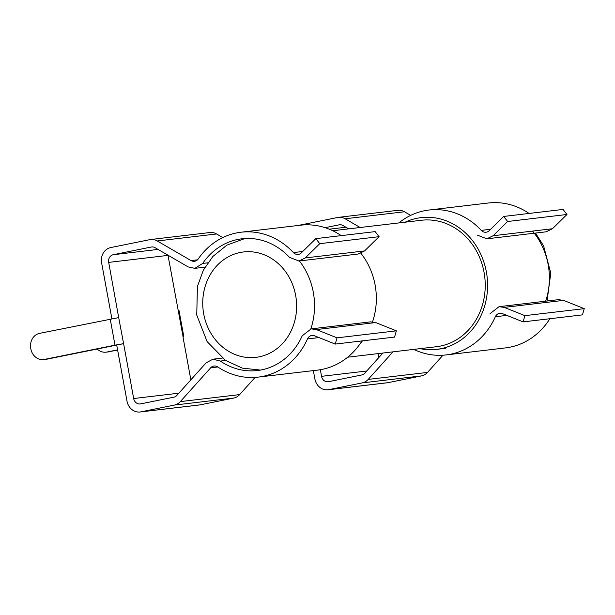 <?xml version="1.0" encoding="UTF-8"?>
<svg xmlns="http://www.w3.org/2000/svg" width="615" height="615" viewBox="0 0 615 615"><rect width="100%" height="100%" fill="white"/><g stroke="black" fill="none" stroke-linecap="round" stroke-linejoin="round"><path stroke-width="0.92" d="M316.356 329.579L311.167 328.879L302.211 335.821A66.32 58.571 83.3 0 1 257.431 370.53A66.32 58.571 83.3 0 1 220.37 361.082L212.959 359.191L206.148 362.804L176.859 395.422A6.634 5.858 -96.7 0 1 173.868 397.167L140.612 403.886A6.634 5.858 -96.7 0 1 140.197 403.955A6.634 5.858 -96.7 0 1 133.67 398.528L123.607 343.67L116.712 345.069L127.005 401.134A13.261 11.716 -96.7 0 0 140.051 411.988A13.261 11.716 -96.7 0 0 140.889 411.85L174.36 405.085A13.261 11.716 83.3 0 0 180.333 401.603L210.676 367.808A6.634 5.858 83.3 0 1 214.082 366.002A6.634 5.858 83.3 0 1 217.756 366.932A72.954 64.429 83.3 0 0 258.208 377.118A72.954 64.429 83.3 0 0 307.469 338.934A6.634 5.858 83.3 0 1 311.951 335.459A6.634 5.858 83.3 0 1 314.542 335.813L335.221 344.077L337.043 337.843L316.356 329.579L375.688 322.568L396.368 330.839L394.553 337.074L335.221 344.077M180.333 401.603L239.658 394.599L255.102 377.402M239.658 394.599A13.261 11.716 83.3 0 1 233.685 398.074L200.221 404.847A13.261 11.716 -96.7 0 1 199.383 404.977L140.051 411.988M362.012 340.918A72.954 64.429 83.3 0 1 317.54 370.115L258.208 377.118M111.884 318.747L101.636 262.92A13.261 11.716 83.3 0 1 110.731 247.561L149.737 239.673A13.261 11.716 83.3 0 1 150.575 239.535A13.261 11.716 83.3 0 1 157.256 240.972L216.588 233.961L222.807 237.567M337.043 337.843L396.368 330.839M110.216 319.077L114.997 345.153L44.449 359.414A13 11.477 83.3 0 1 43.634 359.544A13 11.477 83.3 0 1 30.842 348.913L30.75 348.39A13 11.477 83.3 0 1 39.668 333.338L118.695 317.609L123.607 343.67M116.712 345.069L47.54 359.052A13 11.477 83.3 0 1 46.725 359.183L43.634 359.544M114.997 345.153L123.484 343.685M190.858 379.832L182.939 336.666L183.808 336.613L182.978 336.882M183.062 336.651L168.018 255.386A6.634 5.858 83.3 0 1 167.987 255.202M118.695 317.609L108.686 262.397A6.634 5.858 83.3 0 1 113.237 254.718L151.267 247.022A6.634 5.858 83.3 0 1 151.682 246.961A6.634 5.858 83.3 0 1 155.026 247.676L188.175 266.918L194.855 268.348L205.003 267.148M311.167 328.879L370.499 321.868L375.688 322.568M157.256 240.972L191.05 260.583A6.634 5.858 -96.7 0 0 194.394 261.298A6.634 5.858 -96.7 0 0 198.284 258.877A72.954 64.429 83.3 0 1 241.088 232.216A72.954 64.429 83.3 0 1 293.409 252.573A6.634 5.858 -96.7 0 0 298.167 254.425A6.634 5.858 -96.7 0 0 301.319 252.888L315.833 238.628L319.754 243.678L305.24 257.939L298.944 261.014L289.434 257.308A66.32 58.571 83.3 0 0 241.864 238.804A66.32 58.571 83.3 0 0 202.689 263.428L194.855 268.348M97.185 349.013A13 11.477 83.3 0 0 106.049 352.172A13 11.477 83.3 0 0 106.872 352.041L117.596 349.874M315.833 238.628L375.165 231.624L379.086 236.675L364.572 250.928L358.276 254.003L298.944 261.014M241.088 232.216L300.42 225.205A72.954 64.429 83.3 0 1 341.217 235.63M150.575 239.535L209.907 232.532A13.261 11.716 83.3 0 1 216.588 233.961M106.872 352.041L117.642 350.127M319.754 243.678L379.086 236.675M109.962 351.68A13 11.477 83.3 0 1 109.139 351.811L106.049 352.172M178.273 310.575L179.019 310.537L183.808 336.613M405.147 222.184A66.32 58.571 83.3 0 1 416.939 218.294A66.32 58.571 83.3 0 1 421.121 217.625A66.32 58.571 83.3 0 1 487.072 276.619A66.32 58.571 83.3 0 1 436.688 349.358A66.32 58.571 83.3 0 1 420.083 348.644M332.746 230.74L421.436 220.262A63.668 56.226 83.3 0 1 484.743 276.896A63.668 56.226 83.3 0 1 436.373 346.722L347.69 357.2M360.928 253.326A66.32 58.571 83.3 0 1 372.552 321.829M362.45 340.864A66.32 58.571 83.3 0 1 360.298 343.508M313.35 370.607L314.888 378.94A13.261 11.716 -96.7 0 0 327.933 389.795A13.261 11.716 -96.7 0 0 328.771 389.656L362.235 382.891A13.261 11.716 83.3 0 0 368.208 379.409L392.962 351.849M490.094 313.627L499.049 306.685L504.238 307.385L524.918 315.649L523.104 321.891L502.424 313.619A6.634 5.858 83.3 0 0 499.826 313.273A6.634 5.858 83.3 0 0 495.352 316.74A72.954 64.429 83.3 0 1 446.083 354.924A72.954 64.429 83.3 0 1 413.757 349.397M445.306 348.344A66.32 58.571 83.3 0 1 444.806 348.398M382.868 353.041L364.733 373.228A6.634 5.858 -96.7 0 1 361.751 374.973L328.495 381.692A6.634 5.858 -96.7 0 1 328.079 381.761A6.634 5.858 -96.7 0 1 321.553 376.334L320.338 369.707M368.208 379.409L427.54 372.406L442.985 355.209M427.54 372.406A13.261 11.716 83.3 0 1 421.567 375.888L388.096 382.653A13.261 11.716 -96.7 0 1 387.258 382.784L327.933 389.795M549.887 318.724A72.954 64.429 83.3 0 1 505.415 347.921L446.083 354.924M523.104 321.891L582.436 314.88L584.25 308.645L563.571 300.381L558.382 299.674L499.049 306.685M524.918 315.649L584.25 308.645M378.74 357.638L378.002 353.617M325.089 227.673L339.142 224.836A6.634 5.858 83.3 0 1 339.565 224.767A6.634 5.858 83.3 0 1 342.901 225.482L348.705 228.849M398.827 222.93A72.954 64.429 83.3 0 1 428.97 210.023A72.954 64.429 83.3 0 1 481.291 230.379A6.634 5.858 -96.7 0 0 486.05 232.232A6.634 5.858 -96.7 0 0 489.194 230.694L503.716 216.442L507.636 221.492L493.122 235.745L486.826 238.82L477.317 235.114M360.159 227.496L345.138 218.779L404.47 211.768L410.682 215.373M298.106 225.482A13.261 11.716 83.3 0 1 298.613 225.367L337.62 217.479A13.261 11.716 83.3 0 1 338.458 217.349A13.261 11.716 83.3 0 1 345.138 218.779M503.716 216.442L563.04 209.431L566.969 214.481L552.455 228.734L546.158 231.809L486.826 238.82M428.97 210.023L488.302 203.012A72.954 64.429 83.3 0 1 529.1 213.443M338.458 217.349L397.79 210.338A13.261 11.716 83.3 0 1 404.47 211.768M507.636 221.492L566.969 214.481M210.676 367.808L217.81 366.971M174.36 405.085L233.685 398.074M307.469 338.934L318.954 337.574M140.889 411.85L200.221 404.847M47.54 359.052L44.449 359.414M133.67 398.528L178.857 393.193M108.686 262.397L168.018 255.386M220.37 361.082L225.62 360.459M113.237 254.718L158.032 249.421M151.267 247.022L152.105 246.93M202.689 263.428L207.778 262.828M191.05 260.583L197.477 259.83M305.24 257.939L364.572 250.928M293.409 252.573L302.757 251.474M532.505 231.094A66.32 58.571 83.3 0 1 545.198 302.549M299.382 260.952A66.32 58.571 83.3 0 1 310.821 328.925M240.104 252.504A53.059 46.855 83.3 0 1 294.27 322.69A53.059 46.855 83.3 0 1 214.658 338.788A53.059 46.855 83.3 0 1 240.104 252.504M362.235 382.891L421.567 375.888M495.352 316.74L506.837 315.387M328.771 389.656L388.096 382.653M504.238 307.385L563.571 300.381M321.553 376.334L366.74 370.999M329.263 229.195L345.914 227.227M339.142 224.836L339.987 224.736M493.122 235.745L552.455 228.734M481.291 230.379L490.639 229.28M212.959 359.191L222.284 358.084M445.806 348.282L436.688 349.358M535.527 233.07L543.575 245.816L550.779 273.137L547.05 301.012M244.924 238.535L226.973 245.085L212.836 256.486L203.273 270.316L197.415 286.49L196.746 315.065L207.094 341.571L225.505 360.382L242.371 368.139L260.499 370.076"/></g></svg>
